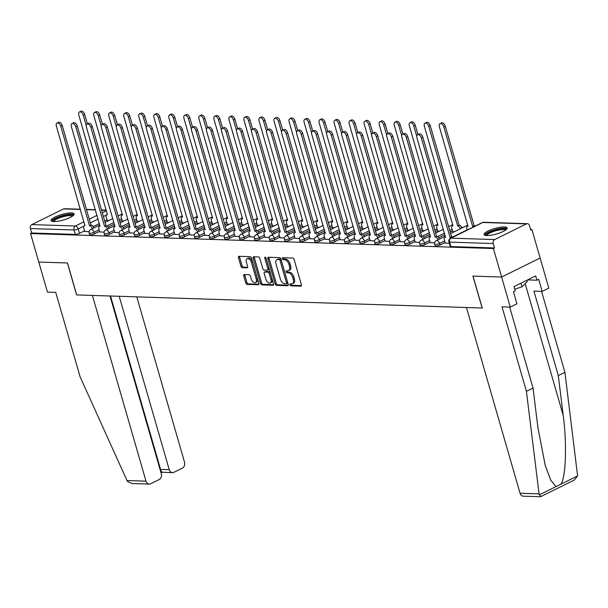 <?xml version="1.0" encoding="UTF-8"?>
<svg xmlns="http://www.w3.org/2000/svg" width="608" height="608" viewBox="0 0 608 608"><rect width="100%" height="100%" fill="white"/><g stroke="black" fill="none" stroke-linecap="round" stroke-linejoin="round"><path stroke-width="0.91" d="M289.887 284.833A1.056 0.608 -116.3 0 0 290.829 285.836L300.876 286.163A1.505 0.874 -116.3 0 0 301.135 286.102A1.505 0.874 -116.3 0 0 301.416 284.787L294.112 259.487A1.505 0.874 -116.3 0 0 292.76 258.05L282.712 257.724A1.056 0.608 -116.3 0 0 282.53 257.762A1.056 0.608 -116.3 0 0 282.34 258.689A1.056 0.608 -116.3 0 0 283.282 259.692L284.582 259.73A4.826 2.797 -116.3 0 1 288.906 264.328L289.514 266.433A4.826 2.797 -116.3 0 1 288.625 270.666A4.826 2.797 -116.3 0 1 287.789 270.834L286.49 270.796A1.056 0.608 -116.3 0 0 286.307 270.834A1.056 0.608 -116.3 0 0 286.11 271.761A1.056 0.608 -116.3 0 0 287.06 272.764L288.359 272.802A4.826 2.797 -116.3 0 1 292.676 277.4L293.292 279.505A4.826 2.797 -116.3 0 1 292.395 283.738A4.826 2.797 -116.3 0 1 291.559 283.906L290.259 283.868A1.056 0.608 -116.3 0 0 290.077 283.906A1.056 0.608 -116.3 0 0 289.887 284.833M290.951 283.89A1.056 0.608 -116.3 0 0 291.004 284.278A1.056 0.608 -116.3 0 0 291.954 285.281L301.477 285.585M283.404 257.746A1.056 0.608 -116.3 0 0 283.457 258.134A1.056 0.608 -116.3 0 0 284.407 259.137L285.707 259.175L284.582 259.73M287.174 270.818A1.056 0.608 -116.3 0 0 287.234 271.206A1.056 0.608 -116.3 0 0 288.177 272.209L289.476 272.247L288.359 272.802M486.864 235.562A11.978 2.888 -16.1 0 0 499.996 232.834A11.978 2.888 -16.1 0 0 507.133 227.924A11.978 2.888 -16.1 0 0 504.374 226.921A11.978 2.888 -16.1 0 0 491.241 229.657A11.978 2.888 -16.1 0 0 484.112 234.566A11.978 2.888 -16.1 0 0 486.864 235.562M53.876 221.555A11.978 2.888 -16.1 0 0 67.009 218.827A11.978 2.888 -16.1 0 0 74.138 213.917A11.978 2.888 -16.1 0 0 71.387 212.914A11.978 2.888 -16.1 0 0 58.254 215.65A11.978 2.888 -16.1 0 0 51.118 220.56A11.978 2.888 -16.1 0 0 53.876 221.555M244.272 274.512A1.505 0.874 -116.3 0 0 244.013 274.565A1.505 0.874 -116.3 0 0 243.732 275.888L245.784 282.986A1.505 0.874 -116.3 0 0 247.129 284.422L258.286 284.78A1.505 0.874 -116.3 0 0 258.552 284.726A1.505 0.874 -116.3 0 0 258.826 283.404L251.522 258.104A1.505 0.874 -116.3 0 0 250.177 256.667L239.02 256.31A1.505 0.874 -116.3 0 0 238.754 256.363A1.505 0.874 -116.3 0 0 238.48 257.686L240.95 266.258A1.505 0.874 -116.3 0 0 242.303 267.695L247.076 267.847A1.505 0.874 -116.3 0 0 247.342 267.794A1.505 0.874 -116.3 0 0 247.616 266.471L246.392 262.223A4.036 2.333 -116.3 0 1 247.137 258.689A4.036 2.333 -116.3 0 1 251.446 262.382L256.257 279.042A4.036 2.333 -116.3 0 1 255.512 282.576A4.036 2.333 -116.3 0 1 251.195 278.882L250.397 276.1A1.505 0.874 -116.3 0 0 249.044 274.664L244.272 274.512M509.664 307.078L533.034 388.048L526.414 391.316L502.026 306.827L510.31 307.101L516.929 303.833L513.464 291.802L515.257 290.913L514.018 286.619L535.678 275.926L536.925 280.22L538.718 279.338L542.192 291.369L548.811 288.093L540.132 258.028L501.63 277.028L472.933 276.1L482.144 308.028L76.699 294.918L67.48 262.983L38.783 262.056L30.56 233.556L493.407 248.528L494.524 247.973L493.248 243.534L449.616 242.128A3.07 0.737 163.9 0 1 448.909 241.87L450.194 246.308A3.07 0.737 163.9 0 0 450.9 246.567L449.616 242.128A3.07 2.394 91.9 0 1 451.037 238.154L494.661 239.567A3.07 2.394 91.9 0 0 493.248 243.534M494.661 239.567L526.429 223.888A3.07 2.394 91.9 0 1 527.356 223.683A3.07 2.394 91.9 0 1 529.507 225.644L530.784 230.082L531.909 229.528L540.132 258.028L501.63 277.028L493.407 248.528M275.181 283.936A1.505 0.874 -116.3 0 0 276.534 285.372L287.683 285.73A1.505 0.874 -116.3 0 0 287.949 285.676A1.505 0.874 -116.3 0 0 288.222 284.362L280.926 259.054A1.505 0.874 -116.3 0 0 279.574 257.625L268.417 257.26A1.505 0.874 -116.3 0 0 268.158 257.313A1.505 0.874 -116.3 0 0 267.877 258.636L275.181 283.936L276.306 283.381A1.505 0.874 -116.3 0 0 277.651 284.818L288.291 285.16M272.984 285.258L261.835 284.894A1.505 0.874 -116.3 0 1 260.482 283.457L253.179 258.157A1.505 0.874 -116.3 0 1 253.46 256.842A1.505 0.874 -116.3 0 1 253.718 256.781L258.491 256.941A1.505 0.874 -116.3 0 1 259.844 258.377L262.808 268.637A1.505 0.874 -116.3 0 0 264.153 270.074L267.322 270.172A1.505 0.874 -116.3 0 0 267.581 270.119A1.505 0.874 -116.3 0 0 267.862 268.797L264.776 258.119A1.056 0.608 -116.3 0 1 264.974 257.192A1.056 0.608 -116.3 0 1 266.099 258.157L273.524 283.883A1.505 0.874 -116.3 0 1 273.25 285.205A1.505 0.874 -116.3 0 1 272.984 285.258L273.448 285.03M106.985 219.792L104.66 220.94M99.362 223.562L93.206 226.594M84.535 230.873L79.481 233.373L78.196 228.927A3.07 0.737 163.9 0 1 74.024 229.976L30.4 228.562A3.07 2.394 -88.1 0 1 31.821 224.595L63.589 208.916A3.07 2.394 -88.1 0 1 64.516 208.711L80.34 209.22M531.909 229.528L530.617 229.49M463.319 227.308L461.525 227.255M30.56 233.556L31.684 233.001L30.4 228.562M445.269 243.116L449.335 243.329M452.694 231.549L454.457 231.686M430.244 242.63L434.644 242.85M437.676 231.063L439.432 231.2M415.226 242.144L419.619 242.364M422.651 230.576L424.407 230.713M400.201 241.657L404.594 241.878M407.626 230.09L409.382 230.227M385.176 241.171L389.576 241.391M392.601 229.604L394.356 229.74M370.15 240.684L374.551 240.905M377.576 229.117L379.339 229.254M355.125 240.198L359.526 240.418M362.558 228.631L364.314 228.768M340.108 239.712L344.5 239.932M347.533 228.144L349.288 228.281M325.082 239.225L329.475 239.446M332.508 227.658L334.263 227.795M310.057 238.739L314.458 238.967M317.482 227.172L319.238 227.316M295.032 238.252L299.432 238.48M302.457 226.685L304.22 226.83M280.007 237.766L284.407 237.994M287.44 226.206L289.195 226.343M264.989 237.28L269.382 237.508M272.414 225.72L274.17 225.857M249.964 236.793L254.357 237.021M257.389 225.234L259.145 225.37M234.939 236.307L239.339 236.535M242.364 224.747L244.12 224.884M219.914 235.828L224.314 236.048M227.339 224.261L229.102 224.398M204.888 235.342L209.289 235.562M212.321 223.774L214.077 223.911M189.871 234.855L194.264 235.076M197.296 223.288L199.052 223.425M174.846 234.369L179.238 234.589M182.271 222.802L184.026 222.938M159.82 233.882L164.221 234.103M167.246 222.315L169.001 222.452M144.795 233.396L149.196 233.616M152.22 221.829L153.976 221.966M129.77 232.91L134.17 233.13M137.203 221.342L138.958 221.479M114.752 232.423L119.145 232.644M122.178 220.856L123.933 220.993M99.727 231.937L104.12 232.157M122.01 220.278L119.685 221.426M114.38 224.048L108.232 227.08M99.56 231.359L94.506 233.852L94.05 232.279A3.07 0.737 163.9 0 1 90.98 233.236A3.07 0.737 163.9 0 1 89.171 233.069L89.627 234.642A3.07 0.737 -16.1 0 0 91.436 234.81A3.07 0.737 -16.1 0 0 94.506 233.852M137.036 220.765L134.71 221.912M129.405 224.534L123.257 227.567M114.585 231.846L109.524 234.338L109.075 232.765A3.07 0.737 163.9 0 1 106.005 233.723A3.07 0.737 163.9 0 1 104.196 233.556L104.652 235.129A3.07 0.737 -16.1 0 0 106.461 235.296A3.07 0.737 -16.1 0 0 109.524 234.338M152.061 221.251L149.728 222.399M144.43 225.021L138.282 228.053M129.603 232.332L124.549 234.825L124.093 233.252A3.07 0.737 163.9 0 1 121.03 234.209A3.07 0.737 163.9 0 1 119.221 234.042L119.67 235.615A3.07 0.737 -16.1 0 0 121.486 235.782A3.07 0.737 -16.1 0 0 124.549 234.825M167.078 221.738L164.753 222.885M159.456 225.5L153.3 228.54M144.628 232.818L139.574 235.311L139.118 233.738A3.07 0.737 163.9 0 1 136.055 234.696A3.07 0.737 163.9 0 1 134.239 234.528L134.695 236.102A3.07 0.737 -16.1 0 0 136.504 236.269A3.07 0.737 -16.1 0 0 139.574 235.311M182.104 222.224L179.778 223.372M174.481 225.986L168.325 229.026M159.653 233.305L154.599 235.798L154.143 234.224A3.07 0.737 163.9 0 1 151.073 235.182A3.07 0.737 163.9 0 1 149.264 235.015L149.72 236.588A3.07 0.737 -16.1 0 0 151.529 236.755A3.07 0.737 -16.1 0 0 154.599 235.798M197.129 222.71L194.803 223.858M189.498 226.472L183.35 229.512M174.678 233.791L169.624 236.284L169.168 234.711A3.07 0.737 163.9 0 1 166.098 235.668A3.07 0.737 163.9 0 1 164.289 235.501L164.745 237.074A3.07 0.737 -16.1 0 0 166.554 237.242A3.07 0.737 -16.1 0 0 169.624 236.284M212.154 223.197L209.828 224.344M204.524 226.959L198.375 229.999M189.704 234.278L184.642 236.77L184.194 235.197A3.07 0.737 163.9 0 1 181.123 236.155A3.07 0.737 163.9 0 1 179.314 235.988L179.77 237.561A3.07 0.737 -16.1 0 0 181.579 237.728A3.07 0.737 -16.1 0 0 184.642 236.77M227.179 223.683L224.846 224.831M219.549 227.445L213.4 230.485M204.721 234.764L199.667 237.257L199.211 235.684A3.07 0.737 163.9 0 1 196.148 236.641A3.07 0.737 163.9 0 1 194.34 236.474L194.788 238.047A3.07 0.737 -16.1 0 0 196.604 238.214A3.07 0.737 -16.1 0 0 199.667 237.257M242.197 224.17L239.871 225.317M234.574 227.932L228.418 230.972M219.746 235.25L214.692 237.743L214.236 236.17A3.07 0.737 163.9 0 1 211.174 237.128A3.07 0.737 163.9 0 1 209.357 236.96L209.813 238.534A3.07 0.737 -16.1 0 0 211.622 238.701A3.07 0.737 -16.1 0 0 214.692 237.743M257.222 224.656L254.896 225.804M249.599 228.418L243.443 231.458M234.772 235.737L229.718 238.23L229.262 236.656A3.07 0.737 163.9 0 1 226.191 237.606A3.07 0.737 163.9 0 1 224.382 237.447L224.838 239.02A3.07 0.737 -16.1 0 0 226.647 239.187A3.07 0.737 -16.1 0 0 229.718 238.23M272.247 225.142L269.922 226.29M264.617 228.904L258.468 231.937M249.797 236.223L244.743 238.716L244.287 237.143A3.07 0.737 163.9 0 1 241.216 238.093A3.07 0.737 163.9 0 1 239.408 237.933L239.864 239.506A3.07 0.737 -16.1 0 0 241.672 239.674A3.07 0.737 -16.1 0 0 244.743 238.716M287.272 225.629L284.947 226.776M279.642 229.391L273.494 232.423M264.822 236.71L259.76 239.202L259.312 237.629A3.07 0.737 163.9 0 1 256.242 238.579A3.07 0.737 163.9 0 1 254.433 238.412L254.889 239.993A3.07 0.737 -16.1 0 0 256.698 240.16A3.07 0.737 -16.1 0 0 259.76 239.202M302.298 226.115L299.964 227.263M294.667 229.877L288.519 232.91M279.84 237.188L274.786 239.689L274.33 238.116A3.07 0.737 163.9 0 1 271.267 239.066A3.07 0.737 163.9 0 1 269.458 238.898L269.906 240.479A3.07 0.737 -16.1 0 0 271.723 240.646A3.07 0.737 -16.1 0 0 274.786 239.689M317.315 226.602L314.99 227.749M309.692 230.364L303.536 233.396M294.865 237.675L289.811 240.175L289.355 238.594A3.07 0.737 163.9 0 1 286.292 239.552A3.07 0.737 163.9 0 1 284.476 239.385L284.932 240.966A3.07 0.737 -16.1 0 0 286.74 241.125A3.07 0.737 -16.1 0 0 289.811 240.175M332.34 227.088L330.015 228.236M324.718 230.85L318.562 233.882M309.89 238.161L304.836 240.662L304.38 239.081A3.07 0.737 163.9 0 1 301.31 240.038A3.07 0.737 163.9 0 1 299.501 239.871L299.957 241.452A3.07 0.737 -16.1 0 0 301.766 241.612A3.07 0.737 -16.1 0 0 304.836 240.662M347.366 227.567L345.04 228.722M339.735 231.336L333.587 234.369M324.915 238.648L319.861 241.148L319.405 239.567A3.07 0.737 163.9 0 1 316.335 240.525A3.07 0.737 163.9 0 1 314.526 240.358L314.982 241.938A3.07 0.737 -16.1 0 0 316.791 242.098A3.07 0.737 -16.1 0 0 319.861 241.148M362.391 228.053L360.065 229.208M354.76 231.823L348.612 234.855M339.94 239.134L334.879 241.634L334.43 240.054A3.07 0.737 163.9 0 1 331.36 241.011A3.07 0.737 163.9 0 1 329.551 240.844L330.007 242.417A3.07 0.737 -16.1 0 0 331.816 242.584A3.07 0.737 -16.1 0 0 334.879 241.634M377.416 228.54L375.083 229.687M369.786 232.309L363.637 235.342M354.958 239.62L349.904 242.121L349.448 240.54A3.07 0.737 163.9 0 1 346.385 241.498A3.07 0.737 163.9 0 1 344.576 241.33L345.025 242.904A3.07 0.737 -16.1 0 0 346.841 243.071A3.07 0.737 -16.1 0 0 349.904 242.121M392.434 229.026L390.108 230.174M384.811 232.796L378.655 235.828M369.983 240.107L364.929 242.6L364.473 241.026A3.07 0.737 163.9 0 1 361.41 241.984A3.07 0.737 163.9 0 1 359.594 241.817L360.05 243.39A3.07 0.737 -16.1 0 0 361.859 243.557A3.07 0.737 -16.1 0 0 364.929 242.6M407.459 229.512L405.133 230.66M399.836 233.282L393.68 236.314M385.008 240.593L379.954 243.086L379.498 241.513A3.07 0.737 163.9 0 1 376.428 242.47A3.07 0.737 163.9 0 1 374.619 242.303L375.075 243.876A3.07 0.737 -16.1 0 0 376.884 244.044A3.07 0.737 -16.1 0 0 379.954 243.086M422.484 229.999L420.158 231.146M414.854 233.761L408.705 236.801M400.034 241.08L394.98 243.572L394.524 241.999A3.07 0.737 163.9 0 1 391.453 242.957A3.07 0.737 163.9 0 1 389.644 242.79L390.1 244.363A3.07 0.737 -16.1 0 0 391.909 244.53A3.07 0.737 -16.1 0 0 394.98 243.572M437.509 230.485L435.184 231.633M429.879 234.247L423.73 237.287M415.059 241.566L409.997 244.059L409.549 242.486A3.07 0.737 163.9 0 1 406.478 243.443A3.07 0.737 163.9 0 1 404.67 243.276L405.126 244.849A3.07 0.737 -16.1 0 0 406.934 245.016A3.07 0.737 -16.1 0 0 409.997 244.059M452.534 230.972L450.201 232.119M444.904 234.734L438.756 237.774M430.076 242.052L425.022 244.545L424.566 242.972A3.07 0.737 163.9 0 1 421.504 243.93A3.07 0.737 163.9 0 1 419.695 243.762L420.143 245.336A3.07 0.737 -16.1 0 0 421.96 245.503A3.07 0.737 -16.1 0 0 425.022 244.545M445.102 242.539L440.048 245.032L439.592 243.458A3.07 0.737 163.9 0 1 436.529 244.416A3.07 0.737 163.9 0 1 434.712 244.249L435.168 245.822A3.07 0.737 -16.1 0 0 436.977 245.989A3.07 0.737 -16.1 0 0 440.048 245.032M84.702 231.45L89.102 231.671M107.152 220.37L108.908 220.506M31.684 233.001L75.308 234.414A3.07 0.737 -16.1 0 0 79.481 233.373M494.524 247.973L450.9 246.567M292.395 283.738L293.52 283.184A4.826 2.797 -116.3 0 0 294.409 278.958L293.292 279.505M289.476 272.247A4.826 2.797 -116.3 0 1 293.801 276.845L294.409 278.958M288.625 270.666L289.75 270.112A4.826 2.797 -116.3 0 0 290.639 265.886L289.514 266.433M285.707 259.175A4.826 2.797 -116.3 0 1 290.031 263.773L290.639 265.886M268.941 257.275A1.505 0.874 -116.3 0 0 269.002 258.081L276.306 283.381M286.079 283.731A1.056 0.608 -116.3 0 0 286.262 283.693A1.056 0.608 -116.3 0 0 286.459 282.766L280.045 260.558A1.056 0.608 -116.3 0 0 279.102 259.555L277.727 259.51A4.826 2.797 -116.3 0 0 276.891 259.684A4.826 2.797 -116.3 0 0 276.002 263.91L280.387 279.095A4.826 2.797 -116.3 0 0 284.711 283.685L286.079 283.731M287.204 283.176A1.056 0.608 -116.3 0 0 287.386 283.138A1.056 0.608 -116.3 0 0 287.576 282.218L286.459 282.766M276.891 259.684L278.016 259.13A4.826 2.797 -116.3 0 1 278.852 258.955L280.22 259A1.056 0.608 -116.3 0 1 281.17 260.004L287.576 282.218M273.585 284.688L262.952 284.346L261.835 284.894M254.243 256.804A1.505 0.874 -116.3 0 0 254.304 257.61L261.607 282.91A1.505 0.874 -116.3 0 0 262.952 284.346M268.447 269.618A1.505 0.874 -116.3 0 0 268.706 269.564A1.505 0.874 -116.3 0 0 268.987 268.25L265.992 257.868M265.878 279.285A4.036 2.333 -116.3 0 0 270.188 282.978A4.036 2.333 -116.3 0 0 270.932 279.444L269.245 273.577A1.505 0.874 -116.3 0 0 267.892 272.141L264.723 272.042A1.505 0.874 -116.3 0 0 264.465 272.095A1.505 0.874 -116.3 0 0 264.184 273.418L265.878 279.285M270.188 282.978L271.312 282.431A4.036 2.333 -116.3 0 0 272.057 278.89L270.932 279.444M265.384 271.715A1.505 0.874 -116.3 0 1 265.582 271.54A1.505 0.874 -116.3 0 1 265.848 271.487L269.01 271.586A1.505 0.874 -116.3 0 1 270.362 273.022L272.057 278.89M255.512 282.576L256.637 282.021A4.036 2.333 -116.3 0 0 257.382 278.487L256.257 279.042M247.137 258.689L248.262 258.134A4.036 2.333 -116.3 0 1 252.571 261.835L257.382 278.487M239.544 256.325A1.505 0.874 -116.3 0 0 239.605 257.131L242.075 265.704A1.505 0.874 -116.3 0 0 243.428 267.14L247.676 267.277M244.796 274.527A1.505 0.874 -116.3 0 0 244.857 275.333L246.901 282.431A1.505 0.874 -116.3 0 0 248.254 283.868L258.886 284.21M473.731 226.799A3.07 1.778 -116.3 0 0 472.682 226.404L443.81 126.874A3.534 2.044 -116.3 0 0 440.032 123.637A3.534 2.044 -116.3 0 0 439.379 126.73L467.962 226.244A3.07 1.778 -116.3 0 0 467.43 226.358A3.07 1.778 -116.3 0 0 466.86 229.049L467.149 230.052M440.032 123.637L441.492 122.915A3.534 2.044 63.7 0 1 445.269 126.152L474.141 225.682A3.07 1.778 63.7 0 1 475.19 226.077M473.997 225.674L472.53 226.396M451.28 237.88A3.07 1.778 -116.3 0 0 450.224 237.477L451.683 236.763A3.07 1.778 63.7 0 1 452.74 237.158M450.08 237.477L421.359 137.955A3.534 2.044 -116.3 0 0 417.582 134.71L419.041 133.996A3.534 2.044 63.7 0 1 422.818 137.233L451.539 236.755M417.582 134.71A3.534 2.044 -116.3 0 0 416.928 137.811L445.504 237.325A3.07 1.778 -116.3 0 0 444.972 237.439A3.07 1.778 -116.3 0 0 444.41 240.13L445.292 243.192M460.385 228.76A3.07 1.778 -116.3 0 0 457.657 225.918L428.784 126.388A3.534 2.044 -116.3 0 0 425.007 123.15A3.534 2.044 -116.3 0 0 424.354 126.244L452.937 225.758A3.07 1.778 -116.3 0 0 452.405 225.872A3.07 1.778 -116.3 0 0 451.835 228.562L452.724 231.633M425.007 123.15L426.466 122.428A3.534 2.044 63.7 0 1 430.244 125.666L459.116 225.196A3.07 1.778 63.7 0 1 461.844 228.038M458.972 225.188L457.512 225.91M416.746 136.23L413.759 125.902A3.534 2.044 -116.3 0 0 409.982 122.664A3.534 2.044 -116.3 0 0 409.328 125.757L437.912 225.279A3.07 1.778 -116.3 0 0 437.38 225.386A3.07 1.778 -116.3 0 0 436.81 228.076L437.699 231.146M409.982 122.664L411.441 121.942A3.534 2.044 63.7 0 1 415.218 125.18L417.924 134.543M533.034 388.048L537.951 427.895L545.232 465.432L550.787 480.244L556.001 486.598L577.6 475.935L574.264 480.069L540.504 496.736L523.275 496.196A4.606 3.587 -88.1 0 1 520.06 493.255L539.068 493.871L540.702 496.409M539.068 493.871L526.414 391.316M510.31 307.101L501.63 277.028L473.024 276.1L482.243 308.036L466.45 307.526L520.06 493.255M577.6 475.935L564.916 372.316L558.296 375.584L533.908 291.095L542.192 291.369M564.916 372.316L541.546 291.346M560.888 484.181C565.896 477.766 567.051 443.559 563.213 415.424L558.296 375.584M527.584 279.923L536.925 280.22M149.226 484.097L132.08 483.542L127.558 481.521L126.996 480.54L80.134 376.884L55.746 292.395L47.462 292.129L38.783 262.056L67.389 262.983L76.6 294.91L92.401 295.427L146.004 481.156A4.606 3.587 91.9 0 0 149.226 484.097A4.606 3.587 91.9 0 0 150.617 483.786L159.144 479.575A4.606 3.587 91.9 0 0 161.272 473.617L110.002 295.997M162.29 471.945C161.926 472.735 161.356 471.884 160.573 469.406L169.244 469.688A4.606 3.587 91.9 0 0 172.459 472.629A4.606 3.587 91.9 0 0 173.85 472.317L182.385 468.107A4.606 3.587 91.9 0 0 184.513 462.148L136.8 296.864M169.244 469.688L119.198 296.294M160.124 469.627L160.573 469.406L110.527 296.012M162.1 472.272L172.459 472.629M486.134 235.516A10.366 2.5 163.9 0 1 489.448 232.18A10.366 2.5 163.9 0 1 500.316 228.874A10.366 2.5 163.9 0 1 505.924 229.801M505.294 230.265A9.599 2.31 -16.1 0 0 499.358 229.984A9.599 2.31 -16.1 0 0 490.139 232.91A9.599 2.31 -16.1 0 0 486.917 235.562M507.019 228.623A11.902 2.865 -16.1 0 0 488.49 232.15A11.902 2.865 -16.1 0 0 484.576 235.098M514.748 289.157L521.976 286.854L527.273 281.504L526.908 280.258M520.919 283.214L521.976 286.854M53.139 221.51A10.366 2.5 163.9 0 1 56.46 218.173A10.366 2.5 163.9 0 1 67.328 214.867A10.366 2.5 163.9 0 1 72.937 215.794M72.299 216.258A9.599 2.31 -16.1 0 0 66.363 215.977A9.599 2.31 -16.1 0 0 57.152 218.903A9.599 2.31 -16.1 0 0 53.922 221.563M74.032 214.616A11.902 2.865 -16.1 0 0 55.495 218.143A11.902 2.865 -16.1 0 0 51.589 221.092M437.935 239.841A3.07 1.778 -116.3 0 0 435.206 236.991L436.666 236.276A3.07 1.778 63.7 0 1 439.394 239.119M435.062 236.991L406.334 137.469A3.534 2.044 -116.3 0 0 402.557 134.224L404.016 133.509A3.534 2.044 63.7 0 1 407.793 136.747L436.521 236.269M402.557 134.224A3.534 2.044 -116.3 0 0 401.903 137.324L430.487 236.839A3.07 1.778 -116.3 0 0 429.955 236.953A3.07 1.778 -116.3 0 0 429.385 239.643L430.266 242.706M422.91 239.354A3.07 1.778 -116.3 0 0 420.181 236.504L421.64 235.79A3.07 1.778 63.7 0 1 424.369 238.632M420.037 236.504L391.309 136.982A3.534 2.044 -116.3 0 0 387.532 133.737L388.991 133.023A3.534 2.044 63.7 0 1 392.768 136.26L421.496 235.782M387.532 133.737A3.534 2.044 -116.3 0 0 386.878 136.838L415.462 236.352A3.07 1.778 -116.3 0 0 414.93 236.466A3.07 1.778 -116.3 0 0 414.36 239.157L415.249 242.227M401.721 135.744L398.734 125.415A3.534 2.044 -116.3 0 0 394.957 122.178A3.534 2.044 -116.3 0 0 394.303 125.271L422.887 224.793A3.07 1.778 -116.3 0 0 422.355 224.899A3.07 1.778 -116.3 0 0 421.792 227.59L422.674 230.66M394.957 122.178L396.416 121.456A3.534 2.044 63.7 0 1 400.193 124.693L402.899 134.056M386.696 135.257L383.716 124.929A3.534 2.044 -116.3 0 0 379.932 121.691A3.534 2.044 -116.3 0 0 379.286 124.784L407.862 224.306A3.07 1.778 -116.3 0 0 407.33 224.413A3.07 1.778 -116.3 0 0 406.767 227.103L407.649 230.174M379.932 121.691L381.391 120.969A3.534 2.044 63.7 0 1 385.176 124.207L387.874 133.57M371.67 134.771L368.691 124.442A3.534 2.044 -116.3 0 0 364.914 121.205A3.534 2.044 -116.3 0 0 364.26 124.298L392.844 223.82A3.07 1.778 -116.3 0 0 392.312 223.926A3.07 1.778 -116.3 0 0 391.742 226.617L392.624 229.687M364.914 121.205L366.373 120.483A3.534 2.044 63.7 0 1 370.15 123.72L372.848 133.084M407.884 238.868A3.07 1.778 -116.3 0 0 405.156 236.026L406.615 235.304A3.07 1.778 63.7 0 1 409.344 238.146M405.012 236.018L376.284 136.496A3.534 2.044 -116.3 0 0 372.506 133.258L373.966 132.536A3.534 2.044 63.7 0 1 377.743 135.774L406.471 235.296M372.506 133.258A3.534 2.044 -116.3 0 0 371.853 136.352L400.436 235.866A3.07 1.778 -116.3 0 0 399.904 235.98A3.07 1.778 -116.3 0 0 399.334 238.67L400.224 241.741M392.859 238.382A3.07 1.778 -116.3 0 0 390.131 235.539L391.59 234.817A3.07 1.778 63.7 0 1 394.318 237.66M389.986 235.532L361.258 136.01A3.534 2.044 -116.3 0 0 357.481 132.772L358.94 132.05A3.534 2.044 63.7 0 1 362.718 135.288L391.446 234.81M357.481 132.772A3.534 2.044 -116.3 0 0 356.835 135.865L385.411 235.38A3.07 1.778 -116.3 0 0 384.879 235.494A3.07 1.778 -116.3 0 0 384.317 238.184L385.198 241.254M377.834 237.895A3.07 1.778 -116.3 0 0 375.106 235.053L376.565 234.331A3.07 1.778 63.7 0 1 379.293 237.173M374.961 235.045L346.241 135.523A3.534 2.044 -116.3 0 0 342.464 132.286L343.923 131.564A3.534 2.044 63.7 0 1 347.7 134.801L376.42 234.323M342.464 132.286A3.534 2.044 -116.3 0 0 341.81 135.379L370.386 234.901A3.07 1.778 -116.3 0 0 369.854 235.007A3.07 1.778 -116.3 0 0 369.292 237.698L370.173 240.768M356.645 134.284L353.666 123.956A3.534 2.044 -116.3 0 0 349.889 120.718A3.534 2.044 -116.3 0 0 349.235 123.812L377.819 223.334A3.07 1.778 -116.3 0 0 377.287 223.44A3.07 1.778 -116.3 0 0 376.717 226.13L377.606 229.201M349.889 120.718L351.348 119.996A3.534 2.044 63.7 0 1 355.125 123.234L357.831 132.597M362.816 237.409A3.07 1.778 -116.3 0 0 360.088 234.566L361.547 233.844A3.07 1.778 63.7 0 1 364.276 236.687M359.944 234.559L331.216 135.037A3.534 2.044 -116.3 0 0 327.438 131.799L328.898 131.077A3.534 2.044 63.7 0 1 332.675 134.315L361.403 233.837M327.438 131.799A3.534 2.044 -116.3 0 0 326.785 134.892L355.368 234.414A3.07 1.778 -116.3 0 0 354.836 234.521A3.07 1.778 -116.3 0 0 354.266 237.211L355.148 240.282M341.628 133.798L338.641 123.47A3.534 2.044 -116.3 0 0 334.864 120.232A3.534 2.044 -116.3 0 0 334.21 123.325L362.794 222.847A3.07 1.778 -116.3 0 0 362.262 222.954A3.07 1.778 -116.3 0 0 361.692 225.644L362.581 228.714M334.864 120.232L336.323 119.51A3.534 2.044 63.7 0 1 340.1 122.748L342.806 132.111M347.791 236.922A3.07 1.778 -116.3 0 0 345.063 234.08L346.522 233.358A3.07 1.778 63.7 0 1 349.25 236.2M344.918 234.072L316.19 134.55A3.534 2.044 -116.3 0 0 312.413 131.313L313.872 130.591A3.534 2.044 63.7 0 1 317.65 133.828L346.378 233.35M312.413 131.313A3.534 2.044 -116.3 0 0 311.76 134.406L340.343 233.928A3.07 1.778 -116.3 0 0 339.811 234.034A3.07 1.778 -116.3 0 0 339.241 236.725L340.13 239.795M326.602 133.319L323.616 122.983A3.534 2.044 -116.3 0 0 319.838 119.746A3.534 2.044 -116.3 0 0 319.185 122.839L347.768 222.361A3.07 1.778 -116.3 0 0 347.236 222.467A3.07 1.778 -116.3 0 0 346.674 225.165L347.556 228.228M319.838 119.746L321.298 119.024A3.534 2.044 63.7 0 1 325.075 122.261L327.78 131.624M332.766 236.436A3.07 1.778 -116.3 0 0 330.038 233.594L331.497 232.872A3.07 1.778 63.7 0 1 334.225 235.714M329.893 233.586L301.165 134.064A3.534 2.044 -116.3 0 0 297.388 130.826L298.847 130.104A3.534 2.044 63.7 0 1 302.624 133.342L331.352 232.864M297.388 130.826A3.534 2.044 -116.3 0 0 296.734 133.92L325.318 233.442A3.07 1.778 -116.3 0 0 324.786 233.548A3.07 1.778 -116.3 0 0 324.216 236.238L325.105 239.309M311.577 132.833L308.598 122.497A3.534 2.044 -116.3 0 0 304.813 119.259A3.534 2.044 -116.3 0 0 304.167 122.352L332.743 221.874A3.07 1.778 -116.3 0 0 332.211 221.981A3.07 1.778 -116.3 0 0 331.649 224.679L332.53 227.742M304.813 119.259L306.272 118.537A3.534 2.044 63.7 0 1 310.057 121.775L312.755 131.138M317.741 235.95A3.07 1.778 -116.3 0 0 315.012 233.107L316.472 232.385A3.07 1.778 63.7 0 1 319.2 235.235M314.868 233.1L286.14 133.578A3.534 2.044 -116.3 0 0 282.363 130.34L283.822 129.618A3.534 2.044 63.7 0 1 287.599 132.856L316.327 232.378M282.363 130.34A3.534 2.044 -116.3 0 0 281.717 133.433L310.293 232.955A3.07 1.778 -116.3 0 0 309.761 233.062A3.07 1.778 -116.3 0 0 309.198 235.752L310.08 238.822M296.552 132.346L293.573 122.01A3.534 2.044 -116.3 0 0 289.796 118.773A3.534 2.044 -116.3 0 0 289.142 121.866L317.726 221.388A3.07 1.778 -116.3 0 0 317.194 221.494A3.07 1.778 -116.3 0 0 316.624 224.192L317.505 227.255M289.796 118.773L291.255 118.051A3.534 2.044 63.7 0 1 295.032 121.296L297.73 130.652M302.716 235.463A3.07 1.778 -116.3 0 0 299.987 232.621L301.446 231.899A3.07 1.778 63.7 0 1 304.175 234.749M299.843 232.613L271.122 133.091A3.534 2.044 -116.3 0 0 267.345 129.854L268.804 129.132A3.534 2.044 63.7 0 1 272.582 132.369L301.302 231.899M267.345 129.854A3.534 2.044 -116.3 0 0 266.692 132.947L295.268 232.469A3.07 1.778 -116.3 0 0 294.736 232.575A3.07 1.778 -116.3 0 0 294.173 235.266L295.055 238.336M281.527 131.86L278.548 121.524A3.534 2.044 -116.3 0 0 274.77 118.286A3.534 2.044 -116.3 0 0 274.117 121.38L302.7 220.902A3.07 1.778 -116.3 0 0 302.168 221.008A3.07 1.778 -116.3 0 0 301.598 223.706L302.488 226.769M274.77 118.286L276.23 117.564A3.534 2.044 63.7 0 1 280.007 120.81L282.712 130.173M287.698 234.977A3.07 1.778 -116.3 0 0 284.97 232.134L286.429 231.412A3.07 1.778 63.7 0 1 289.157 234.262M284.825 232.127L256.097 132.605A3.534 2.044 -116.3 0 0 252.32 129.367L253.779 128.645A3.534 2.044 63.7 0 1 257.556 131.883L286.284 231.412M252.32 129.367A3.534 2.044 -116.3 0 0 251.666 132.46L280.25 231.982A3.07 1.778 -116.3 0 0 279.718 232.089A3.07 1.778 -116.3 0 0 279.148 234.787L280.03 237.85M266.509 131.374L263.522 121.038A3.534 2.044 -116.3 0 0 259.745 117.8A3.534 2.044 -116.3 0 0 259.092 120.901L287.675 220.415A3.07 1.778 -116.3 0 0 287.143 220.529A3.07 1.778 -116.3 0 0 286.573 223.22L287.462 226.282M259.745 117.8L261.204 117.078A3.534 2.044 63.7 0 1 264.982 120.323L267.687 129.686M272.673 234.49A3.07 1.778 -116.3 0 0 269.944 231.648L271.404 230.926A3.07 1.778 63.7 0 1 274.132 233.776M269.8 231.64L241.072 132.118A3.534 2.044 -116.3 0 0 237.295 128.881L238.754 128.159A3.534 2.044 63.7 0 1 242.531 131.396L271.259 230.926M237.295 128.881A3.534 2.044 -116.3 0 0 236.641 131.974L265.225 231.496A3.07 1.778 -116.3 0 0 264.693 231.602A3.07 1.778 -116.3 0 0 264.123 234.3L265.012 237.363M251.484 130.887L248.497 120.551A3.534 2.044 -116.3 0 0 244.72 117.314A3.534 2.044 -116.3 0 0 244.066 120.414L272.65 219.929A3.07 1.778 -116.3 0 0 272.118 220.043A3.07 1.778 -116.3 0 0 271.556 222.733L272.437 225.796M244.72 117.314L246.179 116.592A3.534 2.044 63.7 0 1 249.956 119.837L252.662 129.2M257.648 234.004A3.07 1.778 -116.3 0 0 254.919 231.162L256.378 230.44A3.07 1.778 63.7 0 1 259.107 233.29M254.775 231.154L226.047 131.632A3.534 2.044 -116.3 0 0 222.27 128.394L223.729 127.672A3.534 2.044 63.7 0 1 227.506 130.918L256.234 230.44M222.27 128.394A3.534 2.044 -116.3 0 0 221.616 131.488L250.2 231.01A3.07 1.778 -116.3 0 0 249.668 231.116A3.07 1.778 -116.3 0 0 249.098 233.814L249.987 236.877M236.459 130.401L233.48 120.072A3.534 2.044 -116.3 0 0 229.695 116.827A3.534 2.044 -116.3 0 0 229.049 119.928L257.625 219.442A3.07 1.778 -116.3 0 0 257.093 219.556A3.07 1.778 -116.3 0 0 256.53 222.247L257.412 225.31M229.695 116.827L231.154 116.113A3.534 2.044 63.7 0 1 234.939 119.35L237.637 128.714M242.622 233.525A3.07 1.778 -116.3 0 0 239.894 230.675L241.353 229.953A3.07 1.778 63.7 0 1 244.082 232.803M239.75 230.675L211.022 131.146A3.534 2.044 -116.3 0 0 207.244 127.908L208.704 127.186A3.534 2.044 63.7 0 1 212.481 130.431L241.209 229.953M207.244 127.908A3.534 2.044 -116.3 0 0 206.598 131.001L235.174 230.523A3.07 1.778 -116.3 0 0 234.642 230.63A3.07 1.778 -116.3 0 0 234.08 233.328L234.962 236.39M221.434 129.914L218.454 119.586A3.534 2.044 -116.3 0 0 214.677 116.341A3.534 2.044 -116.3 0 0 214.024 119.442L242.607 218.956A3.07 1.778 -116.3 0 0 242.075 219.07A3.07 1.778 -116.3 0 0 241.505 221.76L242.387 224.823M214.677 116.341L216.136 115.626A3.534 2.044 63.7 0 1 219.914 118.864L222.612 128.227M227.597 233.039A3.07 1.778 -116.3 0 0 224.869 230.189L226.328 229.467A3.07 1.778 63.7 0 1 229.056 232.317M224.724 230.189L196.004 130.659A3.534 2.044 -116.3 0 0 192.227 127.422L193.686 126.7A3.534 2.044 63.7 0 1 197.463 129.945L226.184 229.467M192.227 127.422A3.534 2.044 -116.3 0 0 191.573 130.522L220.149 230.037A3.07 1.778 -116.3 0 0 219.617 230.151A3.07 1.778 -116.3 0 0 219.055 232.841L219.936 235.904M206.408 129.428L203.429 119.1A3.534 2.044 -116.3 0 0 199.652 115.854A3.534 2.044 -116.3 0 0 198.998 118.955L227.582 218.47A3.07 1.778 -116.3 0 0 227.05 218.584A3.07 1.778 -116.3 0 0 226.48 221.274L227.369 224.337M199.652 115.854L201.111 115.14A3.534 2.044 63.7 0 1 204.888 118.378L207.594 127.741M212.58 232.552A3.07 1.778 -116.3 0 0 209.851 229.702L211.31 228.98A3.07 1.778 63.7 0 1 214.039 231.83M209.707 229.702L180.979 130.173A3.534 2.044 -116.3 0 0 177.202 126.935L178.661 126.213A3.534 2.044 63.7 0 1 182.438 129.458L211.166 228.98M177.202 126.935A3.534 2.044 -116.3 0 0 176.548 130.036L205.132 229.55A3.07 1.778 -116.3 0 0 204.6 229.664A3.07 1.778 -116.3 0 0 204.03 232.355L204.911 235.418M191.391 128.942L188.404 118.613A3.534 2.044 -116.3 0 0 184.627 115.368A3.534 2.044 -116.3 0 0 183.973 118.469L212.557 217.983A3.07 1.778 -116.3 0 0 212.025 218.097A3.07 1.778 -116.3 0 0 211.455 220.788L212.344 223.858M184.627 115.368L186.086 114.654A3.534 2.044 63.7 0 1 189.863 117.891L192.569 127.254M197.554 232.066A3.07 1.778 -116.3 0 0 194.826 229.216L196.285 228.502A3.07 1.778 63.7 0 1 199.014 231.344M194.682 229.216L165.954 129.694A3.534 2.044 -116.3 0 0 162.176 126.449L163.636 125.734A3.534 2.044 63.7 0 1 167.413 128.972L196.141 228.494M162.176 126.449A3.534 2.044 -116.3 0 0 161.523 129.55L190.106 229.064A3.07 1.778 -116.3 0 0 189.574 229.178A3.07 1.778 -116.3 0 0 189.004 231.868L189.894 234.931M176.366 128.455L173.379 118.127A3.534 2.044 -116.3 0 0 169.602 114.889A3.534 2.044 -116.3 0 0 168.948 117.982L197.532 217.497A3.07 1.778 -116.3 0 0 197 217.611A3.07 1.778 -116.3 0 0 196.437 220.301L197.319 223.372M169.602 114.889L171.061 114.167A3.534 2.044 63.7 0 1 174.838 117.405L177.544 126.768M182.529 231.58A3.07 1.778 -116.3 0 0 179.801 228.73L181.26 228.015A3.07 1.778 63.7 0 1 183.988 230.858M179.656 228.73L150.928 129.208A3.534 2.044 -116.3 0 0 147.151 125.962L148.61 125.248A3.534 2.044 63.7 0 1 152.388 128.486L181.116 228.008M147.151 125.962A3.534 2.044 -116.3 0 0 146.498 129.063L175.081 228.578A3.07 1.778 -116.3 0 0 174.549 228.692A3.07 1.778 -116.3 0 0 173.979 231.382L174.868 234.445M161.34 127.969L158.361 117.64A3.534 2.044 -116.3 0 0 154.576 114.403A3.534 2.044 -116.3 0 0 153.93 117.496L182.506 217.01A3.07 1.778 -116.3 0 0 181.974 217.124A3.07 1.778 -116.3 0 0 181.412 219.815L182.294 222.885M154.576 114.403L156.036 113.681A3.534 2.044 63.7 0 1 159.82 116.918L162.518 126.282M167.504 231.093A3.07 1.778 -116.3 0 0 164.776 228.243L166.235 227.529A3.07 1.778 63.7 0 1 168.963 230.371M164.631 228.243L135.903 128.721A3.534 2.044 -116.3 0 0 132.126 125.476L133.585 124.762A3.534 2.044 63.7 0 1 137.362 127.999L166.09 227.521M132.126 125.476A3.534 2.044 -116.3 0 0 131.48 128.577L160.056 228.091A3.07 1.778 -116.3 0 0 159.524 228.205A3.07 1.778 -116.3 0 0 158.962 230.896L159.843 233.958M146.315 127.482L143.336 117.154A3.534 2.044 -116.3 0 0 139.559 113.916A3.534 2.044 -116.3 0 0 138.905 117.01L167.489 216.532A3.07 1.778 -116.3 0 0 166.949 216.638A3.07 1.778 -116.3 0 0 166.387 219.328L167.268 222.399M139.559 113.916L141.018 113.194A3.534 2.044 63.7 0 1 144.795 116.432L147.493 125.795M152.479 230.607A3.07 1.778 -116.3 0 0 149.75 227.757L151.21 227.042A3.07 1.778 63.7 0 1 153.938 229.885M149.606 227.757L120.886 128.235A3.534 2.044 -116.3 0 0 117.108 124.99L118.568 124.275A3.534 2.044 63.7 0 1 122.345 127.513L151.065 227.035M117.108 124.99A3.534 2.044 -116.3 0 0 116.455 128.09L145.031 227.605A3.07 1.778 -116.3 0 0 144.499 227.719A3.07 1.778 -116.3 0 0 143.936 230.409L144.818 233.48M131.29 126.996L128.311 116.668A3.534 2.044 -116.3 0 0 124.534 113.43A3.534 2.044 -116.3 0 0 123.88 116.523L152.464 216.045A3.07 1.778 -116.3 0 0 151.932 216.152A3.07 1.778 -116.3 0 0 151.362 218.842L152.251 221.912M124.534 113.43L125.993 112.708A3.534 2.044 63.7 0 1 129.77 115.946L132.476 125.309M137.461 230.12A3.07 1.778 -116.3 0 0 134.733 227.278L136.192 226.556A3.07 1.778 63.7 0 1 138.92 229.398M134.588 227.27L105.86 127.748A3.534 2.044 -116.3 0 0 102.083 124.511L103.542 123.789A3.534 2.044 63.7 0 1 107.32 127.026L136.048 226.548M102.083 124.511A3.534 2.044 -116.3 0 0 101.43 127.604L130.013 227.118A3.07 1.778 -116.3 0 0 129.481 227.232A3.07 1.778 -116.3 0 0 128.911 229.923L129.793 232.993M116.272 126.51L113.286 116.181A3.534 2.044 -116.3 0 0 109.508 112.944A3.534 2.044 -116.3 0 0 108.855 116.037L137.438 215.559A3.07 1.778 -116.3 0 0 136.906 215.665A3.07 1.778 -116.3 0 0 136.336 218.356L137.226 221.426M109.508 112.944L110.968 112.222A3.534 2.044 63.7 0 1 114.745 115.459L117.45 124.822M122.436 229.634A3.07 1.778 -116.3 0 0 119.708 226.792L121.167 226.07A3.07 1.778 63.7 0 1 123.895 228.912M119.563 226.784L90.835 127.262A3.534 2.044 -116.3 0 0 87.058 124.024L88.517 123.302A3.534 2.044 63.7 0 1 92.294 126.54L121.022 226.062M87.058 124.024A3.534 2.044 -116.3 0 0 86.404 127.118L114.988 226.64A3.07 1.778 -116.3 0 0 114.456 226.746A3.07 1.778 -116.3 0 0 113.886 229.436L114.775 232.507M101.247 126.023L98.26 115.695A3.534 2.044 -116.3 0 0 94.483 112.457A3.534 2.044 -116.3 0 0 93.83 115.55L122.413 215.072A3.07 1.778 -116.3 0 0 121.881 215.179A3.07 1.778 -116.3 0 0 121.319 217.869L122.2 220.94M94.483 112.457L95.942 111.735A3.534 2.044 63.7 0 1 99.72 114.973L102.425 124.336M107.411 229.148A3.07 1.778 -116.3 0 0 104.682 226.305L106.142 225.583A3.07 1.778 63.7 0 1 108.87 228.426M104.538 226.298L75.81 126.776A3.534 2.044 -116.3 0 0 72.033 123.538L73.492 122.816A3.534 2.044 63.7 0 1 77.269 126.054L105.997 225.576M72.033 123.538A3.534 2.044 -116.3 0 0 71.379 126.631L99.963 226.153A3.07 1.778 -116.3 0 0 99.431 226.26A3.07 1.778 -116.3 0 0 98.861 228.95L99.75 232.02M86.222 125.537L83.243 115.208A3.534 2.044 -116.3 0 0 79.458 111.971A3.534 2.044 -116.3 0 0 78.812 115.064L107.388 214.586A3.07 1.778 -116.3 0 0 106.856 214.692A3.07 1.778 -116.3 0 0 106.294 217.383L107.175 220.453M79.458 111.971L80.917 111.249A3.534 2.044 63.7 0 1 84.702 114.486L87.4 123.85M92.386 228.661A3.07 1.778 -116.3 0 0 89.657 225.819L91.116 225.097A3.07 1.778 63.7 0 1 93.845 227.939M89.513 225.811L60.785 126.289A3.534 2.044 -116.3 0 0 57.008 123.052L58.467 122.33A3.534 2.044 63.7 0 1 62.244 125.567L90.972 225.089M57.008 123.052A3.534 2.044 -116.3 0 0 56.362 126.145L84.938 225.667A3.07 1.778 -116.3 0 0 84.406 225.773A3.07 1.778 -116.3 0 0 83.843 228.464L84.725 231.534M291.954 285.281L290.829 285.836M284.407 259.137L283.282 259.692M288.177 272.209L287.06 272.764M106.529 214.951L103.375 216.501M98.078 219.123L90.349 222.931M84.079 226.032L78.196 228.927A3.07 1.778 63.7 0 0 75.445 226.001L83.965 221.798M89.27 219.184L96.991 215.369M102.296 212.754L106.415 210.718M106.294 210.3L101.544 210.14M95.426 209.942L86.518 209.654M80.408 209.456L63.589 208.916M31.821 224.595L75.445 226.001A3.07 2.394 91.9 0 0 74.024 229.976L75.308 234.414M526.429 223.888L482.805 222.475L451.037 238.154A3.07 1.778 -116.3 0 0 450.505 238.26A3.07 3.07 0 0 0 448.909 241.87M121.554 218.705L119.229 219.853M113.924 222.467L107.031 225.872M99.104 229.786L94.05 232.279A3.07 1.778 63.7 0 0 91.299 229.353A3.07 1.778 63.7 0 0 90.759 229.467A3.07 3.07 0 0 0 89.171 233.069M136.58 219.192L134.254 220.339M128.949 222.954L122.056 226.358M114.129 230.272L109.075 232.765A3.07 1.778 63.7 0 0 106.316 229.839A3.07 1.778 63.7 0 0 105.784 229.953A3.07 3.07 0 0 0 104.196 233.556M151.605 219.678L149.279 220.826M143.974 223.44L137.074 226.845M129.154 230.759L124.093 233.252A3.07 1.778 63.7 0 0 121.342 230.326A3.07 1.778 63.7 0 0 120.81 230.432A3.07 3.07 0 0 0 119.221 234.042M166.63 220.164L164.297 221.312M159 223.926L152.099 227.331M144.172 231.245L139.118 233.738A3.07 1.778 63.7 0 0 136.367 230.812A3.07 1.778 63.7 0 0 135.835 230.918A3.07 3.07 0 0 0 134.239 234.528M181.648 220.651L179.322 221.798M174.025 224.413L167.124 227.818M159.197 231.732L154.143 234.224A3.07 1.778 63.7 0 0 151.392 231.298A3.07 1.778 63.7 0 0 150.86 231.405A3.07 3.07 0 0 0 149.264 235.015M196.673 221.137L194.347 222.285M189.042 224.899L182.149 228.304M174.222 232.218L169.168 234.711A3.07 1.778 63.7 0 0 166.417 231.785A3.07 1.778 63.7 0 0 165.878 231.891A3.07 3.07 0 0 0 164.289 235.501M211.698 221.624L209.372 222.771M204.068 225.386L197.174 228.79M189.248 232.704L184.194 235.197A3.07 1.778 63.7 0 0 181.435 232.271A3.07 1.778 63.7 0 0 180.903 232.378A3.07 3.07 0 0 0 179.314 235.988M226.723 222.11L224.398 223.258M219.093 225.872L212.192 229.277M204.273 233.183L199.211 235.684A3.07 1.778 63.7 0 0 196.46 232.758A3.07 1.778 63.7 0 0 195.928 232.864A3.07 3.07 0 0 0 194.34 236.474M241.748 222.596L239.415 223.744M234.118 226.358L227.217 229.763M219.29 233.67L214.236 236.17A3.07 1.778 63.7 0 0 211.485 233.244A3.07 1.778 63.7 0 0 210.953 233.35A3.07 3.07 0 0 0 209.357 236.96M256.766 223.083L254.44 224.23M249.143 226.845L242.242 230.25M234.316 234.156L229.262 236.656A3.07 1.778 63.7 0 0 226.51 233.73A3.07 1.778 63.7 0 0 225.978 233.837A3.07 3.07 0 0 0 224.382 237.447M271.791 223.562L269.466 224.717M264.161 227.331L257.268 230.736M249.341 234.642L244.287 237.143A3.07 1.778 63.7 0 0 241.536 234.217A3.07 1.778 63.7 0 0 240.996 234.323A3.07 3.07 0 0 0 239.408 237.933M286.816 224.048L284.491 225.203M279.186 227.818L272.293 231.222M264.366 235.129L259.312 237.629A3.07 1.778 63.7 0 0 256.553 234.703A3.07 1.778 63.7 0 0 256.021 234.81A3.07 3.07 0 0 0 254.433 238.412M301.842 224.534L299.516 225.682M294.211 228.304L287.31 231.709M279.391 235.615L274.33 238.116A3.07 1.778 63.7 0 0 271.578 235.19A3.07 1.778 63.7 0 0 271.046 235.296A3.07 3.07 0 0 0 269.458 238.898M316.867 225.021L314.534 226.168M309.236 228.79L302.336 232.195M294.409 236.102L289.355 238.594A3.07 1.778 63.7 0 0 286.604 235.668A3.07 1.778 63.7 0 0 286.072 235.782A3.07 3.07 0 0 0 284.476 239.385M331.884 225.507L329.559 226.655M324.262 229.277L317.361 232.682M309.434 236.588L304.38 239.081A3.07 1.778 63.7 0 0 301.629 236.155A3.07 1.778 63.7 0 0 301.097 236.269A3.07 3.07 0 0 0 299.501 239.871M346.91 225.994L344.584 227.141M339.279 229.763L332.386 233.16M324.459 237.074L319.405 239.567A3.07 1.778 63.7 0 0 316.654 236.641A3.07 1.778 63.7 0 0 316.114 236.755A3.07 3.07 0 0 0 314.526 240.358M361.935 226.48L359.609 227.628M354.304 230.242L347.411 233.647M339.484 237.561L334.43 240.054A3.07 1.778 63.7 0 0 331.672 237.128A3.07 1.778 63.7 0 0 331.14 237.242A3.07 3.07 0 0 0 329.551 240.844M376.96 226.966L374.634 228.114M369.33 230.728L362.429 234.133M354.51 238.047L349.448 240.54A3.07 1.778 63.7 0 0 346.697 237.614A3.07 1.778 63.7 0 0 346.165 237.728A3.07 3.07 0 0 0 344.576 241.33M391.985 227.453L389.652 228.6M384.355 231.215L377.454 234.62M369.527 238.534L364.473 241.026A3.07 1.778 63.7 0 0 361.722 238.1A3.07 1.778 63.7 0 0 361.19 238.214A3.07 3.07 0 0 0 359.594 241.817M407.003 227.939L404.677 229.087M399.38 231.701L392.479 235.106M384.552 239.02L379.498 241.513A3.07 1.778 63.7 0 0 376.747 238.587A3.07 1.778 63.7 0 0 376.215 238.701A3.07 3.07 0 0 0 374.619 242.303M422.028 228.426L419.702 229.573M414.398 232.188L407.504 235.592M399.578 239.506L394.524 241.999A3.07 1.778 63.7 0 0 391.772 239.073A3.07 1.778 63.7 0 0 391.233 239.18A3.07 3.07 0 0 0 389.644 242.79M437.053 228.912L434.728 230.06M429.423 232.674L422.53 236.079M414.603 239.993L409.549 242.486A3.07 1.778 63.7 0 0 406.79 239.56A3.07 1.778 63.7 0 0 406.258 239.666A3.07 3.07 0 0 0 404.67 243.276M452.078 229.398L449.753 230.546M444.448 233.16L437.547 236.565M429.628 240.479L424.566 242.972A3.07 1.778 63.7 0 0 421.815 240.046A3.07 1.778 63.7 0 0 421.283 240.152A3.07 3.07 0 0 0 419.695 243.762M467.104 229.885L452.572 237.052M444.646 240.966L439.592 243.458A3.07 1.778 63.7 0 0 436.84 240.532A3.07 1.778 63.7 0 0 436.308 240.639A3.07 3.07 0 0 0 434.712 244.249M482.273 222.589A3.07 1.778 -116.3 0 1 482.805 222.475A3.07 2.394 -88.1 0 1 483.732 222.27A3.07 3.07 0 0 0 482.273 222.589L450.505 238.26M293.801 276.845L292.676 277.4M290.031 263.773L288.906 264.328M301.34 285.935L300.876 286.163M269.002 258.081L267.877 258.636M288.146 285.502L287.683 285.73M277.651 284.818L276.534 285.372M281.17 260.004L280.045 260.558M280.22 259L279.102 259.555M278.852 258.955L277.727 259.51M261.607 282.91L260.482 283.457M254.304 257.61L253.179 258.157M268.987 268.25L267.862 268.797M265.825 257.602L264.776 258.119M270.362 273.022L269.245 273.577M269.01 271.586L267.892 272.141M265.848 271.487L264.723 272.042M252.571 261.835L251.446 262.382M247.54 267.619L247.076 267.847M243.428 267.14L242.303 267.695M242.075 265.704L240.95 266.258M239.605 257.131L238.48 257.686M258.75 284.552L258.286 284.78M248.254 283.868L247.129 284.422M246.901 282.431L245.784 282.986M244.857 275.333L243.732 275.888M474.141 225.682L472.682 226.404M445.269 126.152L443.81 126.874M450.224 237.477L451.683 236.763M421.359 137.955L422.818 137.233M459.116 225.196L457.657 225.918M430.244 125.666L428.784 126.388M415.218 125.18L413.759 125.902M539.288 494.844L556.001 486.598M525.168 283.624L563.213 415.424M126.996 480.54L146.004 481.156M435.206 236.991L436.666 236.276M406.334 137.469L407.793 136.747M420.181 236.504L421.64 235.79M391.309 136.982L392.768 136.26M400.193 124.693L398.734 125.415M385.176 124.207L383.716 124.929M370.15 123.72L368.691 124.442M405.156 236.026L406.615 235.304M376.284 136.496L377.743 135.774M390.131 235.539L391.59 234.817M361.258 136.01L362.718 135.288M375.106 235.053L376.565 234.331M346.241 135.523L347.7 134.801M355.125 123.234L353.666 123.956M360.088 234.566L361.547 233.844M331.216 135.037L332.675 134.315M340.1 122.748L338.641 123.47M345.063 234.08L346.522 233.358M316.19 134.55L317.65 133.828M325.075 122.261L323.616 122.983M330.038 233.594L331.497 232.872M301.165 134.064L302.624 133.342M310.057 121.775L308.598 122.497M315.012 233.107L316.472 232.385M286.14 133.578L287.599 132.856M295.032 121.296L293.573 122.01M299.987 232.621L301.446 231.899M271.122 133.091L272.582 132.369M280.007 120.81L278.548 121.524M284.97 232.134L286.429 231.412M256.097 132.605L257.556 131.883M264.982 120.323L263.522 121.038M269.944 231.648L271.404 230.926M241.072 132.118L242.531 131.396M249.956 119.837L248.497 120.551M254.919 231.162L256.378 230.44M226.047 131.632L227.506 130.918M234.939 119.35L233.48 120.072M239.894 230.675L241.353 229.953M211.022 131.146L212.481 130.431M219.914 118.864L218.454 119.586M224.869 230.189L226.328 229.467M196.004 130.659L197.463 129.945M204.888 118.378L203.429 119.1M209.851 229.702L211.31 228.98M180.979 130.173L182.438 129.458M189.863 117.891L188.404 118.613M194.826 229.216L196.285 228.502M165.954 129.694L167.413 128.972M174.838 117.405L173.379 118.127M179.801 228.73L181.26 228.015M150.928 129.208L152.388 128.486M159.82 116.918L158.361 117.64M164.776 228.243L166.235 227.529M135.903 128.721L137.362 127.999M144.795 116.432L143.336 117.154M149.75 227.757L151.21 227.042M120.886 128.235L122.345 127.513M129.77 115.946L128.311 116.668M134.733 227.278L136.192 226.556M105.86 127.748L107.32 127.026M114.745 115.459L113.286 116.181M119.708 226.792L121.167 226.07M90.835 127.262L92.294 126.54M99.72 114.973L98.26 115.695M104.682 226.305L106.142 225.583M75.81 126.776L77.269 126.054M84.702 114.486L83.243 115.208M89.657 225.819L91.116 225.097M60.785 126.289L62.244 125.567M436.308 240.639L445.322 236.193M450.627 233.578L467.772 225.112M421.283 240.152L430.297 235.706M435.602 233.092L443.331 229.277M448.628 226.662L452.747 224.626M406.258 239.666L415.279 235.22M420.576 232.606L428.306 228.79M433.603 226.176L437.73 224.139M391.233 239.18L400.254 234.734M405.551 232.119L413.28 228.304M418.578 225.69L422.704 223.653M376.215 238.701L385.229 234.247M390.526 231.633L398.255 227.818M403.56 225.203L407.679 223.166M361.19 238.214L370.204 233.761M375.508 231.146L383.23 227.331M388.535 224.717L392.654 222.68M346.165 237.728L355.178 233.274M360.483 230.66L368.212 226.845M373.51 224.23L377.629 222.194M331.14 237.242L340.161 232.788M345.458 230.174L353.187 226.358M358.484 223.744L362.611 221.707M316.114 236.755L325.136 232.302M330.433 229.687L338.162 225.872M343.459 223.258L347.586 221.221M301.097 236.269L310.11 231.815M315.408 229.201L323.137 225.386M328.442 222.771L332.561 220.742M286.072 235.782L295.085 231.329M300.39 228.714L308.112 224.899M313.416 222.285L317.536 220.256M271.046 235.296L280.06 230.842M285.365 228.228L293.094 224.42M298.391 221.798L302.51 219.769M256.021 234.81L265.042 230.364M270.34 227.742L278.069 223.934M283.366 221.312L287.493 219.283M240.996 234.323L250.017 229.877M255.314 227.255L263.044 223.448M268.341 220.826L272.468 218.796M225.978 233.837L234.992 229.391M240.289 226.769L248.018 222.961M253.323 220.347L257.442 218.31M210.953 233.35L219.967 228.904M225.272 226.29L232.993 222.475M238.298 219.86L242.417 217.824M195.928 232.864L204.942 228.418M210.246 225.804L217.976 221.988M223.273 219.374L227.392 217.337M180.903 232.378L189.924 227.932M195.221 225.317L202.95 221.502M208.248 218.888L212.374 216.851M165.878 231.891L174.899 227.445M180.196 224.831L187.925 221.016M193.222 218.401L197.349 216.364M150.86 231.405L159.874 226.959M165.171 224.344L172.9 220.529M178.205 217.915L182.324 215.878M135.835 230.918L144.848 226.472M150.153 223.858L157.875 220.043M163.18 217.428L167.299 215.392M120.81 230.432L129.823 225.986M135.128 223.372L142.857 219.556M148.154 216.942L152.274 214.905M105.784 229.953L114.806 225.5M120.103 222.885L127.832 219.07M133.129 216.456L137.256 214.419M90.759 229.467L99.78 225.013M105.078 222.399L112.807 218.584M118.104 215.969L122.231 213.932M106.225 210.056L101.475 209.904M95.357 209.707L86.45 209.418M527.356 223.683L483.732 222.27M287.386 283.138L286.262 283.693M268.706 269.564L267.581 270.119M265.582 271.54L264.465 272.095M468.046 226.054L467.43 226.358M444.972 237.439L445.596 237.128M453.021 225.568L452.405 225.872M437.996 225.082L437.38 225.386M162.055 472.294L161.036 472.796M429.955 236.953L430.57 236.649M414.93 236.466L415.545 236.162M422.978 224.595L422.355 224.899M407.953 224.109L407.33 224.413M392.928 223.622L392.312 223.926M399.904 235.98L400.52 235.676M384.879 235.494L385.502 235.19M369.854 235.007L370.477 234.703M377.902 223.136L377.287 223.44M354.836 234.521L355.452 234.217M362.877 222.65L362.262 222.954M339.811 234.034L340.427 233.73M347.86 222.163L347.236 222.467M324.786 233.548L325.402 233.244M332.834 221.677L332.211 221.981M309.761 233.062L310.384 232.758M317.809 221.19L317.194 221.494M294.736 232.575L295.359 232.271M302.784 220.704L302.168 221.008M279.718 232.089L280.334 231.785M287.759 220.218L287.143 220.529M264.693 231.602L265.308 231.298M272.741 219.731L272.118 220.043M249.668 231.116L250.283 230.812M257.716 219.245L257.093 219.556M234.642 230.63L235.266 230.326M242.691 218.758L242.075 219.07M219.617 230.151L220.24 229.839M227.666 218.28L227.05 218.584M204.6 229.664L205.215 229.353M212.64 217.793L212.025 218.097M189.574 229.178L190.19 228.866M197.623 217.307L197 217.611M174.549 228.692L175.165 228.388M182.598 216.82L181.974 217.124M159.524 228.205L160.147 227.901M167.572 216.334L166.949 216.638M144.499 227.719L145.122 227.415M152.547 215.848L151.932 216.152M129.481 227.232L130.097 226.928M137.522 215.361L136.906 215.665M114.456 226.746L115.072 226.442M122.504 214.875L121.881 215.179M99.431 226.26L100.046 225.956M107.479 214.388L106.856 214.692M84.406 225.773L85.029 225.469"/></g></svg>
